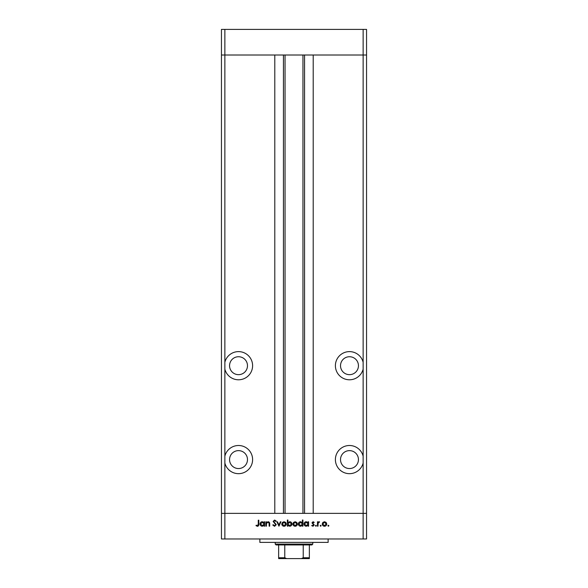 <?xml version="1.0" encoding="UTF-8"?>
<svg xmlns="http://www.w3.org/2000/svg" width="588" height="588" viewBox="0 0 588 588"><rect width="100%" height="100%" fill="white"/><g stroke="black" fill="none" stroke-linecap="round" stroke-linejoin="round"><path stroke-width="0.88" d="M224.866 463.028L224.866 456.148A14.083 14.083 0 0 1 252.605 459.588A14.083 14.083 0 0 1 224.866 463.028L224.866 513.361L363.134 513.361L363.134 538.968L366.552 538.968L366.552 513.361L363.134 513.361L366.552 513.361L366.552 55.007L313.206 55.007L313.206 513.361L363.134 513.361L363.134 55.007L366.552 55.007L366.552 29.4L221.448 29.4L221.448 55.007L363.134 55.007L363.134 29.4M363.134 538.968L224.866 538.968L224.866 513.361L221.448 513.361L274.794 513.361L274.794 55.007L224.866 55.007L224.866 29.4M238.522 356.732A8.96 8.96 0 0 0 229.555 365.699A8.96 8.96 0 0 0 238.522 374.659A8.96 8.96 0 0 0 247.482 365.699A8.96 8.96 0 0 0 238.522 356.732M349.478 356.732A8.96 8.96 0 0 0 340.518 365.699A8.96 8.96 0 0 0 349.478 374.659A8.96 8.96 0 0 0 358.445 365.699A8.96 8.96 0 0 0 349.478 356.732M349.478 450.629A8.96 8.96 0 0 0 340.518 459.588A8.96 8.96 0 0 0 349.478 468.548A8.96 8.96 0 0 0 358.445 459.588A8.96 8.96 0 0 0 349.478 450.629M238.522 450.629A8.96 8.96 0 0 0 229.555 459.588A8.96 8.96 0 0 0 238.522 468.548A8.96 8.96 0 0 0 247.482 459.588A8.96 8.96 0 0 0 238.522 450.629M224.866 456.148L224.866 369.139A14.083 14.083 0 0 0 252.605 365.699A14.083 14.083 0 0 0 224.866 362.259L224.866 55.007L221.448 55.007L221.448 538.968L224.866 538.968M224.866 369.139L224.866 362.259M363.134 362.259A14.083 14.083 0 0 0 335.395 365.699A14.083 14.083 0 0 0 363.134 369.139M363.134 456.148A14.083 14.083 0 0 0 335.395 459.588A14.083 14.083 0 0 0 363.134 463.028M285.04 55.007L285.04 513.361M328.141 538.968L328.141 542.386L259.859 542.386L259.859 538.968M266.393 526.164L265.857 526.164L265.857 521.799L266.393 521.799L266.393 522.585L268.054 521.725C269.253 521.916 269.796 522.651 269.686 523.937L269.686 526.164L269.15 526.164L269.084 523.122L267.959 522.262L266.474 523.416L266.393 526.164M276.272 524.702L274.567 526.319L272.751 525.01L273.251 524.709L274.567 525.709L275.735 524.694L273.133 521.431L274.603 520.035L276.198 521.049L275.713 521.416L274.545 520.652L273.67 521.409L276.272 524.702M278.955 526.164L276.882 521.799L277.462 521.799L278.918 524.981L280.366 521.799L280.946 521.799L278.955 526.164M281.784 523.996L282.387 522.445L284.048 521.725L285.709 522.438L286.305 523.996C286.18 525.378 285.43 526.128 284.048 526.245C282.666 526.128 281.917 525.378 281.784 523.996M292.897 523.996L293.493 522.445L295.154 521.725L296.815 522.438L297.418 523.996C297.285 525.378 296.536 526.128 295.154 526.245C293.779 526.128 293.022 525.378 292.897 523.996M308.061 522.607L308.061 521.799L308.597 521.799L308.597 526.164L308.061 526.164L308.061 525.407L306.282 526.245C304.893 526.113 304.128 525.356 304.003 523.967C304.143 522.592 304.907 521.843 306.297 521.725L308.061 522.607M328.398 526.245L327.898 525.745L328.398 525.246L328.898 525.745L328.398 526.245M322.231 523.996L322.834 522.445L324.495 521.725L326.156 522.438L326.752 523.996C326.627 525.378 325.87 526.128 324.495 526.245C323.113 526.128 322.364 525.378 322.231 523.996M320.666 526.245L320.166 525.745L320.666 525.246L321.158 525.745L320.666 526.245M318.02 526.164L317.483 526.164L317.483 521.799L318.02 521.799L318.02 522.438L319.086 521.725L319.549 521.872L319.255 522.335L318.115 523.202L318.02 526.164M315.91 526.245L315.418 525.745L315.91 525.246L316.41 525.745L315.91 526.245M311.971 522.864L313.073 521.725L314.19 522.342L313.823 522.717L313.073 522.262L312.507 522.85L314.264 524.981L312.985 526.245L311.736 525.65L312.096 525.246L312.956 525.709L313.727 525.003L311.971 522.864M302.394 522.644L302.394 520.035L302.93 520.035L302.93 526.164L302.394 526.164L302.394 525.407L300.608 526.245C299.219 526.113 298.461 525.356 298.337 523.967C298.476 522.592 299.241 521.843 300.63 521.725L302.394 522.644M287.914 525.356L287.914 526.164L287.378 526.164L287.378 520.035L287.914 520.035L287.914 522.592L289.7 521.725C291.082 521.85 291.846 522.607 291.979 523.989C291.832 525.371 291.067 526.12 289.678 526.245L287.914 525.356M264.093 522.607L264.093 521.799L264.629 521.799L264.629 526.164L264.093 526.164L264.093 525.407L262.307 526.245C260.925 526.113 260.161 525.356 260.036 523.967C260.175 522.592 260.94 521.843 262.329 521.725L264.093 522.607M257.441 525.709L258.272 524.165L258.272 520.189L258.808 520.189L258.808 524.224C258.97 525.422 258.507 526.12 257.412 526.319L255.971 525.628L256.287 525.172L257.441 525.709M326.215 523.996L324.495 522.262L322.768 523.996L324.495 525.709L326.215 523.996M308.061 523.989L306.304 522.262L304.54 523.974L306.297 525.709L308.061 523.989M302.394 523.989L300.637 522.262L298.873 523.974L300.63 525.709L302.394 523.989M296.881 523.996L295.154 522.262L293.434 523.996L295.154 525.709L296.881 523.996M287.914 523.974L289.678 525.709L291.442 523.989L289.686 522.262L287.914 523.974M285.768 523.996L284.048 522.262L282.321 523.996L284.048 525.709L285.768 523.996M264.093 523.989L262.336 522.262L260.572 523.974L262.329 525.709L264.093 523.989M306.032 558.6L281.968 558.6L306.032 558.6M312.779 544.091L311.927 544.944L276.073 544.944L275.221 544.091L312.779 544.091L312.779 542.386M275.221 544.091L275.221 542.386M309.361 558.6L309.361 557.747L309.361 558.6L278.639 558.6L278.639 557.747L278.639 558.6M309.361 544.944L309.361 557.747L303.232 557.747L301.438 558.6M303.232 544.944L303.232 557.747M284.768 544.944L284.768 557.747L286.562 558.6M278.639 544.944L278.639 557.747L284.768 557.747M304.555 55.007L304.555 513.361M283.445 55.007L283.445 513.361M302.96 55.007L302.96 513.361"/></g></svg>
